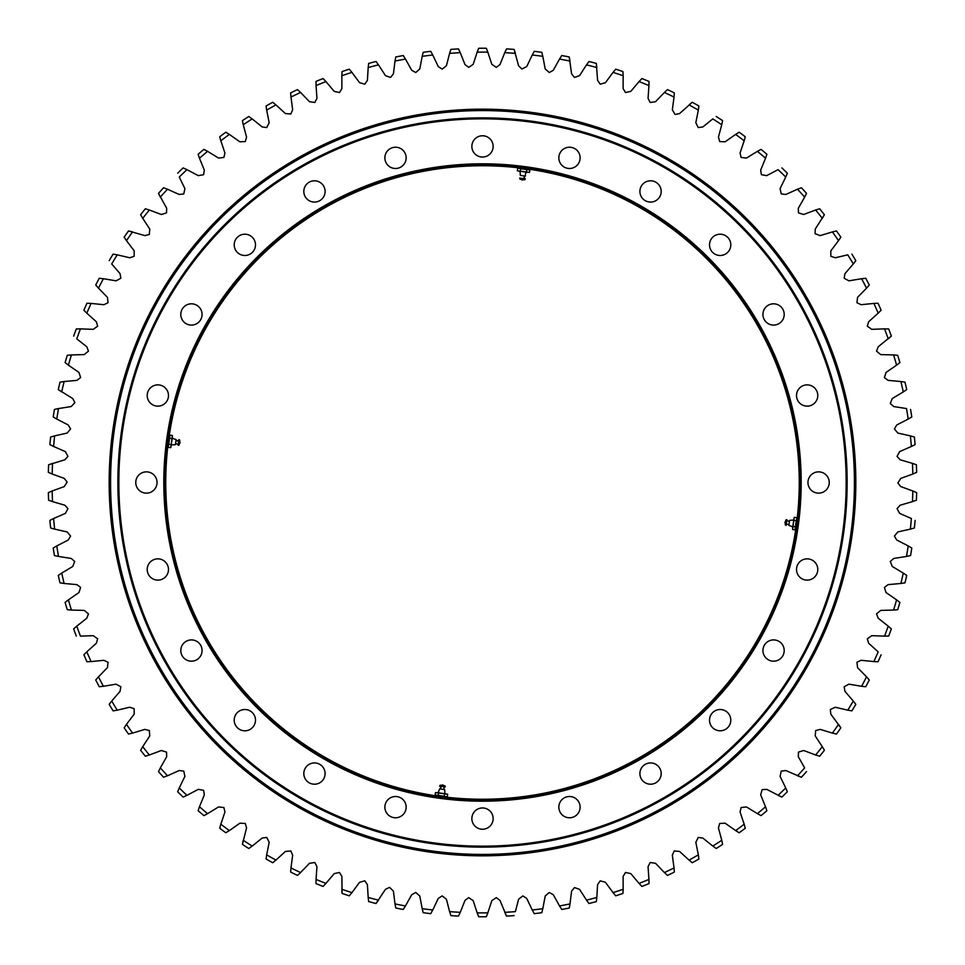 <?xml version="1.0" encoding="UTF-8"?>
<svg xmlns="http://www.w3.org/2000/svg" width="965" height="965" viewBox="0 0 965 965"><rect width="100%" height="100%" fill="white"/><g stroke="black" fill="none" stroke-linecap="round" stroke-linejoin="round"><path stroke-width="1.45" d="M117.875 482.5A364.625 364.625 0 0 1 482.5 117.875A364.625 364.625 0 0 1 847.125 482.5A364.625 364.625 0 0 1 482.5 847.125A364.625 364.625 0 0 1 117.875 482.5A364.625 364.625 0 0 1 664.813 166.716A364.625 364.625 0 0 1 664.813 798.284A364.625 364.625 0 0 1 117.875 482.5M799.249 482.5A316.749 316.749 0 0 0 324.119 208.187A316.749 316.749 0 0 0 324.119 756.813A316.749 316.749 0 0 0 799.249 482.5M558.844 157.85A10.639 10.639 0 0 1 574.802 148.646A10.639 10.639 0 0 1 574.802 167.066A10.639 10.639 0 0 1 558.844 157.85M639.904 191.432A10.639 10.639 0 0 1 655.862 182.216A10.639 10.639 0 0 1 655.862 200.648A10.639 10.639 0 0 1 639.904 191.432M709.516 244.845A10.639 10.639 0 0 1 725.475 235.629A10.639 10.639 0 0 1 725.475 254.06A10.639 10.639 0 0 1 709.516 244.845M762.929 314.457A10.639 10.639 0 0 1 778.888 305.242A10.639 10.639 0 0 1 778.888 323.661A10.639 10.639 0 0 1 762.929 314.457M796.511 395.517A10.639 10.639 0 0 1 812.47 386.302A10.639 10.639 0 0 1 812.47 404.721A10.639 10.639 0 0 1 796.511 395.517M807.958 482.5A10.639 10.639 0 0 1 823.917 473.284A10.639 10.639 0 0 1 823.917 491.716A10.639 10.639 0 0 1 807.958 482.5M796.511 569.483A10.639 10.639 0 0 1 812.47 560.279A10.639 10.639 0 0 1 812.47 578.698A10.639 10.639 0 0 1 796.511 569.483M762.929 650.543A10.639 10.639 0 0 1 778.888 641.339A10.639 10.639 0 0 1 778.888 659.758A10.639 10.639 0 0 1 762.929 650.543M709.516 720.155A10.639 10.639 0 0 1 725.475 710.94A10.639 10.639 0 0 1 725.475 729.371A10.639 10.639 0 0 1 709.516 720.155M639.904 773.568A10.639 10.639 0 0 1 655.862 764.352A10.639 10.639 0 0 1 655.862 782.784A10.639 10.639 0 0 1 639.904 773.568M558.844 807.15A10.639 10.639 0 0 1 574.802 797.934A10.639 10.639 0 0 1 574.802 816.354A10.639 10.639 0 0 1 558.844 807.15M471.861 818.597A10.639 10.639 0 0 1 487.82 809.382A10.639 10.639 0 0 1 487.82 827.813A10.639 10.639 0 0 1 471.861 818.597M384.878 807.15A10.639 10.639 0 0 1 400.837 797.934A10.639 10.639 0 0 1 400.837 816.354A10.639 10.639 0 0 1 384.878 807.15M303.818 773.568A10.639 10.639 0 0 1 319.777 764.352A10.639 10.639 0 0 1 319.777 782.784A10.639 10.639 0 0 1 303.818 773.568M234.206 720.155A10.639 10.639 0 0 1 250.164 710.94A10.639 10.639 0 0 1 250.164 729.371A10.639 10.639 0 0 1 234.206 720.155M180.793 650.543A10.639 10.639 0 0 1 196.751 641.339A10.639 10.639 0 0 1 196.751 659.758A10.639 10.639 0 0 1 180.793 650.543M147.211 569.483A10.639 10.639 0 0 1 163.169 560.279A10.639 10.639 0 0 1 163.169 578.698A10.639 10.639 0 0 1 147.211 569.483M135.763 482.5A10.639 10.639 0 0 1 151.722 473.284A10.639 10.639 0 0 1 151.722 491.716A10.639 10.639 0 0 1 135.763 482.5M147.211 395.517A10.639 10.639 0 0 1 163.169 386.302A10.639 10.639 0 0 1 163.169 404.721A10.639 10.639 0 0 1 147.211 395.517M180.793 314.457A10.639 10.639 0 0 1 196.751 305.242A10.639 10.639 0 0 1 196.751 323.661A10.639 10.639 0 0 1 180.793 314.457M234.206 244.845A10.639 10.639 0 0 1 250.164 235.629A10.639 10.639 0 0 1 250.164 254.06A10.639 10.639 0 0 1 234.206 244.845M303.818 191.432A10.639 10.639 0 0 1 319.777 182.216A10.639 10.639 0 0 1 319.777 200.648A10.639 10.639 0 0 1 303.818 191.432M384.878 157.85A10.639 10.639 0 0 1 400.837 148.646A10.639 10.639 0 0 1 400.837 167.066A10.639 10.639 0 0 1 384.878 157.85M471.861 146.403A10.639 10.639 0 0 1 487.82 137.187A10.639 10.639 0 0 1 487.82 155.618A10.639 10.639 0 0 1 471.861 146.403M118.84 482.5A363.66 363.66 0 0 0 664.33 797.44A363.66 363.66 0 0 0 664.33 167.56A363.66 363.66 0 0 0 118.84 482.5M163.809 482.5A318.691 318.691 0 0 1 641.846 206.51A318.691 318.691 0 0 1 641.846 758.49A318.691 318.691 0 0 1 163.809 482.5M800.226 482.5A317.726 317.726 0 0 0 482.5 164.774A317.726 317.726 0 0 0 164.774 482.5A317.726 317.726 0 0 0 482.5 800.226A317.726 317.726 0 0 0 800.226 482.5M450.884 49.384A434.262 434.262 0 0 1 458.471 48.901L460.245 52.677A430.402 430.402 0 0 0 449.606 53.365L450.884 49.384M423.201 52.303A434.262 434.262 0 0 1 430.74 51.326L432.754 54.993A430.402 430.402 0 0 0 422.188 56.344L423.201 52.303M395.759 56.983A434.262 434.262 0 0 1 403.225 55.536L405.457 59.058A430.402 430.402 0 0 0 394.999 61.085L395.759 56.983M368.666 63.413A434.262 434.262 0 0 1 376.024 61.483L378.485 64.86A430.402 430.402 0 0 0 368.184 67.562L368.666 63.413M376.531 62.158L376.024 61.495M342.056 71.567A434.262 434.262 0 0 1 349.27 69.178L351.948 72.387A430.402 430.402 0 0 0 341.839 75.74L342.056 71.567M316.013 81.41A434.262 434.262 0 0 1 323.07 78.563L325.941 81.591A430.402 430.402 0 0 0 316.062 85.583L316.013 81.41M323.649 79.166L323.07 78.563M290.658 92.905A434.262 434.262 0 0 1 297.51 89.6L300.573 92.447A430.402 430.402 0 0 0 290.972 97.067L290.658 92.905M266.087 105.993A434.262 434.262 0 0 1 272.721 102.266L275.954 104.895A430.402 430.402 0 0 0 266.666 110.131L266.087 105.993M242.408 120.637A434.262 434.262 0 0 1 248.789 116.488L252.179 118.912A430.402 430.402 0 0 0 243.252 124.726L242.408 120.637M219.718 136.765A434.262 434.262 0 0 1 225.822 132.217L229.368 134.412A430.402 430.402 0 0 0 220.828 140.781L219.936 137.573M226.534 132.651L225.822 132.217M198.115 154.304A434.262 434.262 0 0 1 203.904 149.382L207.584 151.348A430.402 430.402 0 0 0 199.466 158.248L198.115 154.304M177.669 173.205A434.262 434.262 0 0 1 183.133 167.91L186.933 169.647A430.402 430.402 0 0 0 179.273 177.053L184.894 188.597L183.784 193.893L179.201 194.472L167.488 189.224A430.402 430.402 0 0 0 160.335 197.113L158.477 193.374A434.262 434.262 0 0 1 163.592 187.741L167.488 189.224M183.893 168.248L183.133 167.91M158.477 193.374L166.68 208.259L166.535 212.879L161.372 214.495L149.346 210.008A430.402 430.402 0 0 0 142.711 218.331L140.613 214.725A434.262 434.262 0 0 1 145.365 208.778L149.346 210.008M164.376 188.03L163.592 187.741M146.161 209.019L145.365 208.778M124.159 237.173A434.262 434.262 0 0 1 128.514 230.937L132.579 231.914A430.402 430.402 0 0 0 126.475 240.647L124.159 237.173M142.711 218.331L149.756 229.067L149.334 234.459L144.859 235.617L128.514 230.937M109.178 260.647A434.262 434.262 0 0 1 113.122 254.133L117.235 254.844A430.402 430.402 0 0 0 111.711 263.952L120.082 273.698L120.83 278.258L116.065 280.827L103.4 278.716A430.402 430.402 0 0 0 98.478 288.161L95.74 285.013A434.262 434.262 0 0 1 99.25 278.27L103.4 278.716M83.883 310.199A434.262 434.262 0 0 1 86.959 303.239L91.12 303.42A430.402 430.402 0 0 0 86.814 313.167L83.883 310.199M73.654 336.097A434.262 434.262 0 0 1 76.283 328.956L80.457 328.872A430.402 430.402 0 0 0 76.778 338.86L86.85 346.821L88.454 351.151L84.269 354.589L71.434 354.939A430.402 430.402 0 0 0 68.406 365.156L65.113 362.587A434.262 434.262 0 0 1 67.285 355.301L71.434 354.939M68.117 355.217L67.285 355.301M58.286 389.583A434.262 434.262 0 0 1 59.987 382.164L64.112 381.537A430.402 430.402 0 0 0 61.736 391.923L58.286 389.583M60.807 382.031L59.987 382.164M58.298 389.583L72.749 398.533L74.884 402.622L71.181 406.567L58.503 408.557A430.402 430.402 0 0 0 56.802 419.075L53.208 416.952A434.262 434.262 0 0 1 54.426 409.437L58.503 408.557M53.208 416.952L53.931 417.387M49.891 444.588A434.262 434.262 0 0 1 50.626 437.012L54.631 435.878A430.402 430.402 0 0 0 53.618 446.481L49.891 444.588M51.422 436.783L50.626 437.012M48.346 472.38A434.262 434.262 0 0 1 48.6 464.78L52.532 463.381A430.402 430.402 0 0 0 52.182 474.032L48.346 472.38M53.618 446.481L65.367 451.62L67.96 456.373L64.848 459.786L48.6 464.78M48.6 500.22A434.262 434.262 0 0 1 48.346 492.62L52.182 490.968A430.402 430.402 0 0 0 52.532 501.619L48.6 500.22M50.626 527.988A434.262 434.262 0 0 1 49.891 520.412L53.618 518.519A430.402 430.402 0 0 0 54.631 529.122L50.626 527.988M54.426 555.563A434.262 434.262 0 0 1 53.208 548.048L56.802 545.925A430.402 430.402 0 0 0 58.503 556.443L54.426 555.563M59.987 582.836A434.262 434.262 0 0 1 58.286 575.417L61.736 573.077A430.402 430.402 0 0 0 64.112 583.463L59.987 582.836M67.285 609.699A434.262 434.262 0 0 1 65.113 602.413L68.406 599.844A430.402 430.402 0 0 0 71.434 610.061L67.285 609.699M76.283 636.044A434.262 434.262 0 0 1 73.654 628.903L76.778 626.14A430.402 430.402 0 0 0 80.457 636.128L93.279 635.67L97.67 638.818L96.355 643.245L86.814 651.833A430.402 430.402 0 0 0 91.12 661.58L86.959 661.749A434.262 434.262 0 0 1 83.883 654.801L86.814 651.833M74.281 628.348L73.654 628.903M99.25 686.73A434.262 434.262 0 0 1 95.74 679.987L98.478 676.839A430.402 430.402 0 0 0 103.4 686.284L99.25 686.73M113.122 710.867A434.262 434.262 0 0 1 109.178 704.353L111.711 701.048A430.402 430.402 0 0 0 117.235 710.156L113.122 710.867M109.684 703.69L109.19 704.353M128.514 734.063A434.262 434.262 0 0 1 124.159 727.827L126.475 724.353A430.402 430.402 0 0 0 132.579 733.086L129.334 733.87M124.618 727.115L124.171 727.815M145.365 756.222A434.262 434.262 0 0 1 140.613 750.275L142.711 746.669A430.402 430.402 0 0 0 149.346 754.992L145.365 756.222M141.035 749.552L140.625 750.275M163.592 777.259A434.262 434.262 0 0 1 158.477 771.626L160.335 767.887A430.402 430.402 0 0 0 167.488 775.776L163.592 777.259M183.133 797.09A434.262 434.262 0 0 1 177.669 791.795L179.273 787.947A430.402 430.402 0 0 0 186.933 795.353L183.133 797.09M177.982 791.023L177.669 791.795M203.904 815.618A434.262 434.262 0 0 1 198.115 810.697L199.466 806.752A430.402 430.402 0 0 0 207.584 813.652L203.904 815.618M225.822 832.783A434.262 434.262 0 0 1 219.718 828.235L220.828 824.219A430.402 430.402 0 0 0 229.368 830.588L226.534 832.349M219.936 827.427L219.718 828.235M248.789 848.512A434.262 434.262 0 0 1 242.408 844.363L243.252 840.274A430.402 430.402 0 0 0 252.179 846.088L249.477 848.03M229.368 830.588L239.863 823.193L245.267 823.447L246.57 827.874L242.42 844.363M272.721 862.734A434.262 434.262 0 0 1 266.087 859.007L266.666 854.869A430.402 430.402 0 0 0 275.954 860.105L272.721 862.734M266.195 858.175L266.099 859.007M297.51 875.4A434.262 434.262 0 0 1 290.658 872.095L290.972 867.933A430.402 430.402 0 0 0 300.573 872.553L298.137 874.833M290.718 871.262L290.658 872.095M323.07 886.437A434.262 434.262 0 0 1 316.013 883.59L316.062 879.417A430.402 430.402 0 0 0 325.941 883.409L323.07 886.437M349.27 895.822A434.262 434.262 0 0 1 342.056 893.433L341.839 889.26A430.402 430.402 0 0 0 351.948 892.613L349.27 895.822M325.941 883.409L334.216 873.602L339.499 872.469L341.887 876.425L342.056 893.421M376.024 903.517A434.262 434.262 0 0 1 368.666 901.587L368.184 897.438A430.402 430.402 0 0 0 378.485 900.14L376.024 903.517M376.024 903.505L385.445 889.356L389.595 887.342L393.418 891.178L394.999 903.916A430.402 430.402 0 0 0 405.457 905.942L403.225 909.464A434.262 434.262 0 0 1 395.759 908.017L394.999 903.916M403.225 909.464L403.684 908.765M430.74 913.674A434.262 434.262 0 0 1 423.201 912.697L422.188 908.656A430.402 430.402 0 0 0 432.754 910.007L431.15 912.938M422.984 911.889L423.201 912.697M458.471 916.099A434.262 434.262 0 0 1 450.884 915.616L449.606 911.635A430.402 430.402 0 0 0 460.245 912.323L458.471 916.099M486.3 916.75A434.262 434.262 0 0 1 478.7 916.75L477.168 912.866A430.402 430.402 0 0 0 487.832 912.866L486.3 916.75M514.116 915.616A434.262 434.262 0 0 1 506.529 916.099L504.755 912.323A430.402 430.402 0 0 0 515.394 911.635L518.591 899.211L522.861 895.894L526.733 898.427L532.246 910.007A430.402 430.402 0 0 0 542.812 908.656L541.799 912.697A434.262 434.262 0 0 1 534.26 913.674L532.246 910.007M487.832 912.866L491.812 900.671L496.3 897.631L499.991 900.405L506.529 916.099M569.241 908.017A434.262 434.262 0 0 1 561.775 909.464L559.543 905.942A430.402 430.402 0 0 0 570.001 903.916L569.241 908.017M561.316 908.765L561.775 909.464M596.334 901.587A434.262 434.262 0 0 1 588.976 903.517L586.515 900.14A430.402 430.402 0 0 0 596.816 897.438L596.334 901.587M596.334 901.575L596.43 900.755M622.944 893.433A434.262 434.262 0 0 1 615.73 895.822L613.052 892.613A430.402 430.402 0 0 0 623.161 889.26L622.992 892.589M648.987 883.59A434.262 434.262 0 0 1 641.93 886.437L639.059 883.409A430.402 430.402 0 0 0 648.938 879.417L648.987 883.59M674.342 872.095A434.262 434.262 0 0 1 667.49 875.4L664.427 872.553A430.402 430.402 0 0 0 674.028 867.933L674.342 872.095M666.863 874.833L667.49 875.4M698.913 859.007A434.262 434.262 0 0 1 692.279 862.734L689.046 860.105A430.402 430.402 0 0 0 698.334 854.869L698.805 858.175M722.592 844.363A434.262 434.262 0 0 1 716.211 848.512L712.821 846.088A430.402 430.402 0 0 0 721.748 840.274L722.592 844.363M715.523 848.03L716.211 848.512M745.282 828.235A434.262 434.262 0 0 1 739.178 832.783L735.632 830.588A430.402 430.402 0 0 0 744.172 824.219L745.282 828.235M766.885 810.697A434.262 434.262 0 0 1 761.096 815.618L757.416 813.652A430.402 430.402 0 0 0 765.534 806.752L766.885 810.697M787.331 791.795A434.262 434.262 0 0 1 781.867 797.09L778.067 795.353A430.402 430.402 0 0 0 785.727 787.947L787.331 791.795M765.534 806.752L760.661 794.871L762.109 789.659L766.717 789.37L781.867 797.09M806.523 771.626A434.262 434.262 0 0 1 801.408 777.259L797.512 775.776A430.402 430.402 0 0 0 804.665 767.887L798.32 756.741L798.465 752.121L803.628 750.505L815.654 754.992A430.402 430.402 0 0 0 822.289 746.669L824.387 750.275A434.262 434.262 0 0 1 819.635 756.222L815.654 754.992M785.727 787.947L780.106 776.403L781.216 771.107L785.8 770.528L801.408 777.259M818.839 755.981L819.635 756.222M824.375 750.275L823.965 749.552M840.841 727.827A434.262 434.262 0 0 1 836.486 734.063L832.421 733.086A430.402 430.402 0 0 0 838.525 724.353L840.841 727.827M835.666 733.87L836.486 734.063M840.829 727.815L830.793 714.1L830.346 709.504L835.256 707.236L847.765 710.156A430.402 430.402 0 0 0 853.289 701.048L855.81 704.353A434.262 434.262 0 0 1 851.878 710.867L847.765 710.156M869.26 679.987A434.262 434.262 0 0 1 865.75 686.73L861.6 686.284A430.402 430.402 0 0 0 866.522 676.839L869.26 679.987M881.117 654.801A434.262 434.262 0 0 1 878.041 661.761L873.88 661.58A430.402 430.402 0 0 0 878.186 651.833L868.645 643.245L867.33 638.818L871.721 635.67L884.543 636.128A430.402 430.402 0 0 0 888.222 626.14L891.346 628.903A434.262 434.262 0 0 1 888.717 636.044L884.543 636.128M877.209 661.725L878.041 661.749M891.346 628.903L890.719 628.348M899.887 602.413A434.262 434.262 0 0 1 897.715 609.699L893.566 610.061A430.402 430.402 0 0 0 896.594 599.844L899.887 602.413M896.883 609.784L897.715 609.699M906.714 575.417A434.262 434.262 0 0 1 905.013 582.836L900.888 583.463A430.402 430.402 0 0 0 903.264 573.077L906.714 575.417M904.193 582.969L905.013 582.836M906.702 575.417L906.026 574.947M911.792 548.048A434.262 434.262 0 0 1 910.574 555.563L906.497 556.443A430.402 430.402 0 0 0 908.198 545.925L911.069 547.613M915.11 520.412A434.262 434.262 0 0 1 914.374 527.988L910.369 529.122A430.402 430.402 0 0 0 911.382 518.519L899.633 513.38L897.04 508.627L900.152 505.214L912.468 501.619A430.402 430.402 0 0 0 912.818 490.968L916.641 492.62A434.262 434.262 0 0 1 916.4 500.22L912.468 501.619M915.616 500.509L916.4 500.22M916.4 464.78A434.262 434.262 0 0 1 916.654 472.38L912.818 474.032A430.402 430.402 0 0 0 912.468 463.381L916.4 464.78M914.374 437.012A434.262 434.262 0 0 1 915.11 444.588L911.382 446.481A430.402 430.402 0 0 0 910.369 435.878L913.578 436.783M910.574 409.437A434.262 434.262 0 0 1 911.792 416.952L908.198 419.075A430.402 430.402 0 0 0 906.497 408.557L893.819 406.567L890.297 403.575L892.251 398.533L903.264 391.923A430.402 430.402 0 0 0 900.888 381.537L905.013 382.164A434.262 434.262 0 0 1 906.714 389.583L903.264 391.923M906.026 390.053L906.702 389.583M897.715 355.301A434.262 434.262 0 0 1 899.887 362.587L896.594 365.156A430.402 430.402 0 0 0 893.566 354.939L897.715 355.301M899.223 363.105L899.887 362.587M888.717 328.956A434.262 434.262 0 0 1 891.346 336.097L888.222 338.86A430.402 430.402 0 0 0 884.543 328.872L887.884 328.932M893.566 354.939L880.731 354.589L876.546 351.151L878.15 346.821L891.346 336.097M878.041 303.239A434.262 434.262 0 0 1 881.117 310.199L878.186 313.167A430.402 430.402 0 0 0 873.88 303.42L878.041 303.239M880.538 310.802L881.117 310.199M865.75 278.27A434.262 434.262 0 0 1 869.26 285.013L866.522 288.161A430.402 430.402 0 0 0 861.6 278.716L865.75 278.27M868.717 285.652L869.26 285.013M851.878 254.133A434.262 434.262 0 0 1 855.822 260.647L853.289 263.952A430.402 430.402 0 0 0 847.765 254.844L835.256 257.764L830.877 256.316L830.793 250.9L838.525 240.647A430.402 430.402 0 0 0 832.421 231.914L836.486 230.937A434.262 434.262 0 0 1 840.841 237.173L838.525 240.647M840.382 237.885L840.829 237.185M819.635 208.778A434.262 434.262 0 0 1 824.387 214.725L822.289 218.331A430.402 430.402 0 0 0 815.654 210.008L818.839 209.019M832.421 231.914L820.141 235.617L815.087 233.675L815.244 229.067L824.375 214.725M801.408 187.741A434.262 434.262 0 0 1 806.523 193.374L804.665 197.113A430.402 430.402 0 0 0 797.512 189.224L800.624 188.03M781.867 167.91A434.262 434.262 0 0 1 787.331 173.205L785.727 177.053A430.402 430.402 0 0 0 778.067 169.647L766.717 175.63L761.385 174.689L760.661 170.13L765.534 158.248A430.402 430.402 0 0 0 757.416 151.348L761.096 149.382A434.262 434.262 0 0 1 766.885 154.304L765.534 158.248L766.885 154.304M739.178 132.217A434.262 434.262 0 0 1 745.282 136.765L744.172 140.781A430.402 430.402 0 0 0 735.632 134.412L738.466 132.651M745.064 137.573L745.282 136.765M716.211 116.488A434.262 434.262 0 0 1 722.592 120.637L721.748 124.726A430.402 430.402 0 0 0 712.821 118.912L702.809 126.958L698.238 127.561L695.825 122.712L698.334 110.131A430.402 430.402 0 0 0 689.046 104.895L692.279 102.266A434.262 434.262 0 0 1 698.913 105.993L698.334 110.131L698.901 105.993M692.279 102.266L679.577 113.568L675.054 114.461L672.328 109.793L674.028 97.067A430.402 430.402 0 0 0 664.427 92.447L667.49 89.6A434.262 434.262 0 0 1 674.342 92.905L674.028 97.067M667.49 89.6L666.863 90.167M674.282 93.738L674.342 92.905M641.93 78.563A434.262 434.262 0 0 1 648.987 81.41L648.938 85.583A430.402 430.402 0 0 0 639.059 81.591L641.93 78.563M615.73 69.178A434.262 434.262 0 0 1 622.944 71.567L623.161 75.74A430.402 430.402 0 0 0 613.052 72.387L615.73 69.178M622.992 72.411L622.944 71.579M588.976 61.483A434.262 434.262 0 0 1 596.334 63.413L596.816 67.562A430.402 430.402 0 0 0 586.515 64.86L588.976 61.483M613.052 72.387L605.429 82.701L600.218 84.172L597.588 80.372L596.334 63.425M561.775 55.536A434.262 434.262 0 0 1 569.241 56.983L570.001 61.085A430.402 430.402 0 0 0 559.543 59.058L561.775 55.536M586.515 64.86L579.555 75.644L574.452 77.441L571.582 73.823L569.241 56.983M534.26 51.326A434.262 434.262 0 0 1 541.799 52.303L542.812 56.344A430.402 430.402 0 0 0 532.246 54.993L534.26 51.326M506.529 48.901A434.262 434.262 0 0 1 514.116 49.384L515.394 53.365A430.402 430.402 0 0 0 504.755 52.677L506.167 49.649M532.246 54.993L526.733 66.573L521.896 69.01L518.591 65.789L514.116 49.384M449.606 53.365L446.409 65.789L442.139 69.106L438.267 66.573L432.754 54.993M422.188 56.344L419.787 68.961L415.734 72.544L411.705 70.264L405.457 59.058M394.999 61.085L393.418 73.823L390.548 77.441L385.445 75.644L378.485 64.86M368.184 67.562L367.412 80.372L364.782 84.172L359.571 82.701L351.948 72.387M341.839 75.74L341.887 88.575L339.499 92.531L334.216 91.398L325.941 81.591M316.062 85.583L316.942 98.394L314.807 102.495L309.463 101.699L300.573 92.447M290.972 97.067L292.672 109.793L290.815 114.015L285.423 113.568L275.954 104.895M266.666 110.131L269.175 122.712L266.762 127.561L262.191 126.958L252.179 118.912M243.252 124.726L246.57 137.127L245.267 141.553L239.863 141.807L229.368 134.412M220.828 140.781L224.929 152.953L223.904 157.452L218.524 158.055L207.584 151.348M199.466 158.248L204.339 170.13L203.615 174.689L198.283 175.63L186.933 169.647M126.475 240.647L134.207 250.9L134.123 256.316L129.744 257.764L117.235 254.844M98.478 288.161L107.441 297.341L108.056 302.721L103.894 304.711L91.12 303.42M86.814 313.167L96.355 321.755L97.67 326.182L93.279 329.33L80.457 328.872M68.406 365.156L78.973 372.454L80.602 377.605L76.886 380.367L64.112 381.537M56.802 419.075L68.213 424.962L70.614 428.906L67.164 433.068L54.631 435.878M52.182 474.032L64.257 478.411L67.14 482.018L64.257 486.589L52.182 490.968M52.532 501.619L64.848 505.214L67.96 508.627L65.367 513.38L53.618 518.519M54.631 529.122L67.164 531.932L70.614 536.094L68.213 540.038L56.802 545.925M58.503 556.443L71.181 558.433L74.703 561.425L72.749 566.467L61.736 573.077M64.112 583.463L76.886 584.633L80.602 587.395L78.973 592.546L68.406 599.844M71.434 610.061L84.269 610.411L88.454 613.849L86.85 618.179L76.778 626.14M91.12 661.58L103.894 660.289L108.056 662.279L107.441 667.659L98.478 676.839M103.4 686.284L116.065 684.173L120.83 686.742L120.082 691.302L111.711 701.048M117.235 710.156L129.744 707.236L134.123 708.684L134.207 714.1L126.475 724.353M132.579 733.086L144.859 729.383L149.334 730.541L149.756 735.933L142.711 746.669M149.346 754.992L161.372 750.505L166.535 752.121L166.68 756.741L160.335 767.887M167.488 775.776L179.201 770.528L183.784 771.107L184.894 776.403L179.273 787.947M186.933 795.353L198.283 789.37L203.615 790.311L204.339 794.871L199.466 806.752M207.584 813.652L218.524 806.945L223.904 807.548L224.929 812.048L220.828 824.219M252.179 846.088L262.191 838.042L266.762 837.439L269.175 842.288L266.666 854.869M275.954 860.105L285.423 851.432L290.815 850.985L292.672 855.207L290.972 867.933M300.573 872.553L309.463 863.301L314.807 862.505L316.942 866.606L316.062 879.417M351.948 892.613L359.571 882.3L364.782 880.828L367.412 884.628L368.184 897.438M405.457 905.942L411.705 894.736L415.734 892.456L419.787 896.039L422.188 908.656M432.754 910.007L438.267 898.427L442.139 895.894L446.409 899.211L449.606 911.635M460.245 912.323L465.009 900.405L468.701 897.631L473.188 900.671L477.168 912.866M542.812 908.656L545.213 896.039L549.266 892.456L553.295 894.736L559.543 905.942M570.001 903.916L571.582 891.178L574.452 887.559L579.555 889.356L586.515 900.14M596.816 897.438L597.588 884.628L600.218 880.828L605.429 882.3L613.052 892.613M623.161 889.26L623.113 876.425L625.501 872.469L630.784 873.602L639.059 883.409M648.938 879.417L648.058 866.606L650.193 862.505L655.537 863.301L664.427 872.553M674.028 867.933L672.328 855.207L674.185 850.985L679.577 851.432L689.046 860.105M698.334 854.869L695.825 842.288L698.238 837.439L702.809 838.042L712.821 846.088M721.748 840.274L718.43 827.874L719.733 823.447L725.137 823.193L735.632 830.588M744.172 824.219L740.071 812.048L741.096 807.548L746.476 806.945L757.416 813.652M822.289 746.669L815.244 735.933L815.666 730.541L820.141 729.383L832.421 733.086M853.289 701.048L844.918 691.302L844.17 686.742L848.935 684.173L861.6 686.284M866.522 676.839L857.559 667.659L856.944 662.279L861.106 660.289L873.88 661.58M888.222 626.14L878.15 618.179L876.546 613.849L880.731 610.411L893.566 610.061M896.594 599.844L886.027 592.546L884.398 587.395L888.114 584.633L900.888 583.463M903.264 573.077L892.251 566.467L890.297 561.425L893.819 558.433L906.497 556.443M908.198 545.925L896.787 540.038L894.386 536.094L897.836 531.932L910.369 529.122M912.818 490.968L900.743 486.589L897.86 482.983L900.743 478.411L912.818 474.032M912.468 463.381L900.152 459.786L897.04 456.373L899.633 451.62L911.382 446.481M910.369 435.878L897.836 433.068L894.386 428.906L896.787 424.962L908.198 419.075M900.888 381.537L888.114 380.367L884.398 377.605L886.027 372.454L896.594 365.156M884.543 328.872L871.721 329.33L867.33 326.182L868.645 321.755L878.186 313.167M873.88 303.42L861.106 304.711L856.944 302.721L857.559 297.341L866.522 288.161M861.6 278.716L848.935 280.827L844.17 278.258L844.918 273.698L853.289 263.952M815.654 210.008L803.628 214.495L798.465 212.879L798.32 208.259L804.665 197.113M797.512 189.224L785.8 194.472L781.216 193.893L780.106 188.597L785.727 177.053M757.416 151.348L746.476 158.055L741.096 157.452L740.071 152.953L744.172 140.781M735.632 134.412L725.137 141.807L719.733 141.553L718.43 137.127L721.748 124.726M664.427 92.447L655.537 101.699L650.193 102.495L648.058 98.394L648.938 85.583M639.059 81.591L630.784 91.398L625.501 92.531L623.113 88.575L623.161 75.74M559.543 59.058L553.295 70.264L549.266 72.544L545.213 68.961L542.812 56.344M504.755 52.677L499.991 64.595L496.3 67.369L491.812 64.329L487.832 52.134A430.402 430.402 0 0 0 477.168 52.134L473.188 64.329L468.701 67.369L465.009 64.595L460.245 52.677M484.478 117.875A364.625 364.625 0 0 0 482.5 117.875A364.625 364.625 0 0 0 480.522 117.875M456.554 118.792A364.625 364.625 0 0 0 452.621 119.093M428.798 121.843A364.625 364.625 0 0 0 424.89 122.446M401.344 127.018A364.625 364.625 0 0 0 397.496 127.923M374.372 134.268A364.625 364.625 0 0 0 370.596 135.462M348.027 143.568A364.625 364.625 0 0 0 344.36 145.052M322.479 154.858A364.625 364.625 0 0 0 318.933 156.607M297.871 168.067A364.625 364.625 0 0 0 294.47 170.093M274.337 183.121A364.625 364.625 0 0 0 271.105 185.401M252.034 199.936A364.625 364.625 0 0 0 248.982 202.457M231.081 218.416A364.625 364.625 0 0 0 228.235 221.154M211.6 238.427A364.625 364.625 0 0 0 208.971 241.383M193.712 259.887A364.625 364.625 0 0 0 191.323 263.023M177.524 282.649A364.625 364.625 0 0 0 175.377 285.966M163.121 306.581A364.625 364.625 0 0 0 161.227 310.042M150.588 331.538A364.625 364.625 0 0 0 148.972 335.144M140.009 357.388A364.625 364.625 0 0 0 138.671 361.115M131.433 383.974A364.625 364.625 0 0 0 130.384 387.785M124.919 411.138A364.625 364.625 0 0 0 124.171 415.022M120.504 438.725A364.625 364.625 0 0 0 120.058 442.645M118.225 466.553A364.625 364.625 0 0 0 118.068 470.51M118.068 494.49A364.625 364.625 0 0 0 118.225 498.447M120.058 522.355A364.625 364.625 0 0 0 120.504 526.275M124.171 549.978A364.625 364.625 0 0 0 124.919 553.862M130.384 577.215A364.625 364.625 0 0 0 131.433 581.027M138.671 603.885A364.625 364.625 0 0 0 140.009 607.612M148.972 629.856A364.625 364.625 0 0 0 150.588 633.462M161.227 654.958A364.625 364.625 0 0 0 163.121 658.42M175.377 679.034A364.625 364.625 0 0 0 177.524 682.351M191.323 701.977A364.625 364.625 0 0 0 193.712 705.113M208.971 723.617A364.625 364.625 0 0 0 211.6 726.573M228.235 743.846A364.625 364.625 0 0 0 231.081 746.584M248.982 762.543A364.625 364.625 0 0 0 252.034 765.064M271.105 779.599A364.625 364.625 0 0 0 274.337 781.879M294.47 794.907A364.625 364.625 0 0 0 297.871 796.933M318.933 808.393A364.625 364.625 0 0 0 322.479 810.142M344.36 819.948A364.625 364.625 0 0 0 348.027 821.432M370.596 829.538A364.625 364.625 0 0 0 374.372 830.732M397.496 837.077A364.625 364.625 0 0 0 401.344 837.982M424.89 842.554A364.625 364.625 0 0 0 428.798 843.157M452.621 845.907A364.625 364.625 0 0 0 456.554 846.208M480.522 847.125A364.625 364.625 0 0 0 484.478 847.125M508.446 846.208A364.625 364.625 0 0 0 512.379 845.907M536.202 843.157A364.625 364.625 0 0 0 540.111 842.554M563.656 837.982A364.625 364.625 0 0 0 567.504 837.077M590.628 830.732A364.625 364.625 0 0 0 594.404 829.538M616.973 821.432A364.625 364.625 0 0 0 620.64 819.948M642.521 810.142A364.625 364.625 0 0 0 646.067 808.393M667.129 796.933A364.625 364.625 0 0 0 670.53 794.907M690.663 781.879A364.625 364.625 0 0 0 693.895 779.599M712.966 765.064A364.625 364.625 0 0 0 716.018 762.543M733.919 746.584A364.625 364.625 0 0 0 736.765 743.846M753.4 726.573A364.625 364.625 0 0 0 756.029 723.617M771.288 705.113A364.625 364.625 0 0 0 773.677 701.977M787.476 682.351A364.625 364.625 0 0 0 789.623 679.034M801.879 658.42A364.625 364.625 0 0 0 803.773 654.958M814.412 633.462A364.625 364.625 0 0 0 816.028 629.856M824.991 607.612A364.625 364.625 0 0 0 826.329 603.885M833.567 581.027A364.625 364.625 0 0 0 834.616 577.215M840.081 553.862A364.625 364.625 0 0 0 840.829 549.978M844.496 526.275A364.625 364.625 0 0 0 844.942 522.355M846.775 498.447A364.625 364.625 0 0 0 846.932 494.49M846.932 470.51A364.625 364.625 0 0 0 846.775 466.553M844.942 442.645A364.625 364.625 0 0 0 844.496 438.725M840.829 415.022A364.625 364.625 0 0 0 840.081 411.138M834.616 387.785A364.625 364.625 0 0 0 833.567 383.974M826.329 361.115A364.625 364.625 0 0 0 824.991 357.388M816.028 335.144A364.625 364.625 0 0 0 814.412 331.538M803.773 310.042A364.625 364.625 0 0 0 801.879 306.581M789.623 285.966A364.625 364.625 0 0 0 787.476 282.649M773.677 263.023A364.625 364.625 0 0 0 771.288 259.887M756.029 241.383A364.625 364.625 0 0 0 753.4 238.427M736.765 221.154A364.625 364.625 0 0 0 733.919 218.416M716.018 202.457A364.625 364.625 0 0 0 712.966 199.936M693.895 185.401A364.625 364.625 0 0 0 690.663 183.121M670.53 170.093A364.625 364.625 0 0 0 667.129 168.067M646.067 156.607A364.625 364.625 0 0 0 642.521 154.858M620.64 145.052A364.625 364.625 0 0 0 616.973 143.568M594.404 135.462A364.625 364.625 0 0 0 590.628 134.268M567.504 127.923A364.625 364.625 0 0 0 563.656 127.018M540.111 122.446A364.625 364.625 0 0 0 536.202 121.843M512.379 119.093A364.625 364.625 0 0 0 508.446 118.792M477.168 52.134L478.7 48.25A434.262 434.262 0 0 1 486.3 48.25L487.832 52.134M486.613 49.022L486.3 48.25M110.577 482.5A371.923 371.923 0 0 1 668.468 160.407A371.923 371.923 0 0 1 668.468 804.593A371.923 371.923 0 0 1 110.577 482.5M109.166 482.5A373.334 373.334 0 0 1 669.167 159.189A373.334 373.334 0 0 1 669.167 805.811A373.334 373.334 0 0 1 109.166 482.5M520.702 168.754L526.794 169.55L526.48 171.999L517.337 170.793L517.662 168.356L518.507 168.236L520.702 168.754L520.388 171.191M526.794 169.55L529.845 169.961L529.52 172.397L526.48 171.999M529.845 169.961L528.35 169.538L529.845 169.961M527.976 172.409L517.337 170.793M526.757 172.253C525.841 172.168 525.394 173.447 525.418 176.088L520.352 175.425L520.051 171.372M522.523 178.489L519.665 178.115L519.99 179.164L524.791 179.804L525.382 178.863L522.523 178.489M519.218 168.332L528.35 169.538M168.754 444.298L169.55 438.207L171.999 438.52L170.793 447.663L168.356 447.338L168.236 446.493L168.754 444.298L171.191 444.612M169.55 438.207L169.961 435.155L172.397 435.48L171.999 438.52M169.961 435.155L169.538 436.65L169.961 435.155M172.409 437.024L170.793 447.663M172.253 438.243L176.088 439.582L175.425 444.648L171.372 444.949M178.489 442.477L178.115 445.335L179.164 445.01L179.804 440.209L178.863 439.618L178.489 442.477M168.332 445.782L169.538 436.65M444.298 796.246L438.207 795.45L438.52 793.001L447.663 794.207L447.338 796.644L446.493 796.764L444.298 796.246L444.612 793.809M438.207 795.45L435.155 795.039L435.48 792.603L438.52 793.001M435.155 795.039L436.65 795.462L435.155 795.039M437.024 792.591L447.663 794.207M438.243 792.748L439.582 788.912L444.648 789.575L444.949 793.628M442.477 786.511L445.335 786.885L445.01 785.836L440.209 785.196L439.618 786.137L442.477 786.511M441.222 796.065L436.65 795.462M796.246 520.702L795.45 526.794L793.001 526.48L794.207 517.337L796.644 517.662L796.764 518.507L796.246 520.702L793.809 520.388M795.45 526.794L795.039 529.845L792.603 529.52L793.001 526.48M795.039 529.845L795.462 528.35L795.039 529.845M792.591 527.976L794.207 517.337M792.748 526.757L788.912 525.418L789.575 520.352L793.628 520.051M786.511 522.523L786.885 519.665L785.836 519.99L785.196 524.791L786.137 525.382L786.511 522.523M796.668 519.218L795.462 528.35M520.352 179.213L524.441 179.755M521.812 179.912L522.849 180.045M521.377 179.345L523.404 179.623M524.357 178.73L524.381 175.956M523.959 178.682L524.321 175.944M179.213 444.648L179.755 440.559M179.912 443.188L180.045 442.151M179.345 443.611L179.623 441.596M178.73 440.643L175.956 440.619M175.558 443.611L178.248 444.31M178.682 441.041L175.944 440.679M444.648 785.787L440.559 785.245M443.188 785.088L442.151 784.955M443.623 785.655L441.596 785.377M440.643 786.27L440.619 789.044M443.611 789.442L444.31 786.752M441.041 786.318L440.679 789.056M785.787 520.352L785.245 524.441M785.088 521.812L784.955 522.849M785.655 521.389L785.377 523.404M786.27 524.357L789.044 524.381M789.442 521.389L786.752 520.69"/></g></svg>
